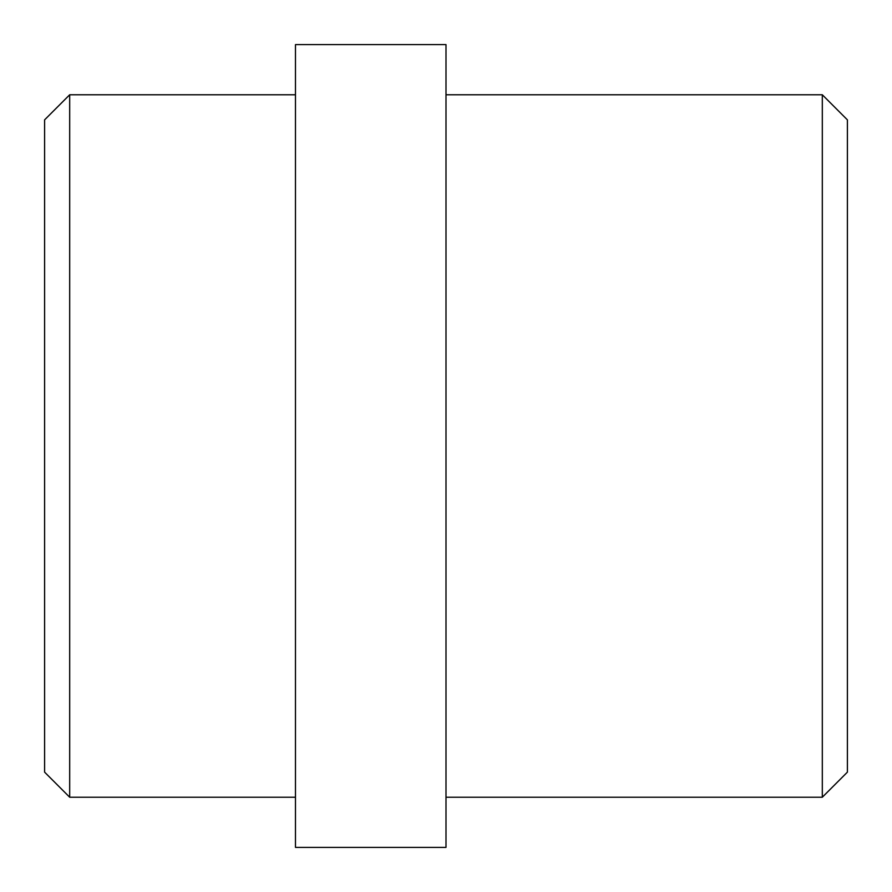 <?xml version="1.0" encoding="UTF-8"?>
<svg xmlns="http://www.w3.org/2000/svg" width="892" height="892" viewBox="0 0 892 892"><rect width="100%" height="100%" fill="white"/><g stroke="black" fill="none" stroke-linecap="round" stroke-linejoin="round"><path stroke-width="1.34" d="M446 94.775L822.312 94.775L822.312 797.225L847.4 772.138L847.4 119.862L822.312 94.775M446 847.4L446 44.6L295.475 44.6L295.475 847.4L446 847.4M295.475 797.225L69.688 797.225L69.688 94.775L295.475 94.775M69.688 797.225L44.6 772.138L44.6 119.862L69.688 94.775M446 797.225L822.312 797.225"/></g></svg>
